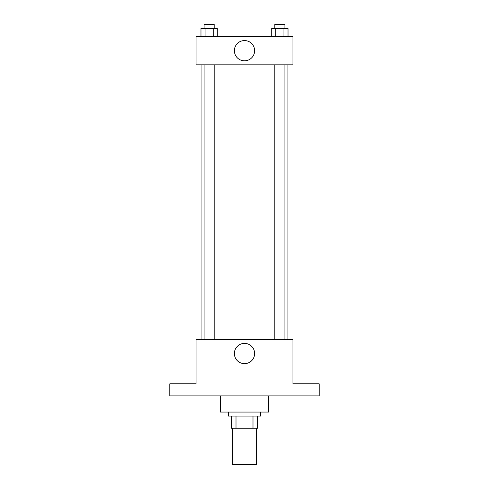 <?xml version="1.0" encoding="UTF-8"?>
<svg xmlns="http://www.w3.org/2000/svg" width="489" height="489" viewBox="0 0 489 489"><rect width="100%" height="100%" fill="white"/><g stroke="black" fill="none" stroke-linecap="round" stroke-linejoin="round"><path stroke-width="0.73" d="M232.385 428.211L232.385 464.55L256.615 464.55L256.615 428.211M252.996 416.096L252.996 428.211L231.376 428.211L231.376 416.096M252.996 428.211L257.624 428.211L257.624 416.096L257.624 428.211M260.649 412.062L260.649 416.096L228.351 416.096L228.351 412.062M236.004 416.096L236.004 428.211M220.276 395.913L220.276 412.062L268.724 412.062L268.724 395.913M319.195 395.913L169.805 395.913L169.805 383.798L196.046 383.798L196.046 339.384L292.954 339.384L292.954 383.798L319.195 383.798L319.195 395.913M254.628 353.516A10.128 10.128 0 0 1 239.439 362.288A10.128 10.128 0 0 1 239.439 344.745A10.128 10.128 0 0 1 254.628 353.516M287.948 64.829L287.948 339.384M274.824 339.384L274.824 64.829M214.176 64.829L214.176 339.384M292.954 64.829L196.046 64.829L196.046 36.565L292.954 36.565L292.954 64.829M254.628 50.697A10.128 10.128 0 0 1 239.439 59.462A10.128 10.128 0 0 1 239.439 41.926A10.128 10.128 0 0 1 254.628 50.697M288.027 36.565L288.027 28.49L271.713 28.49L271.713 36.565M283.95 28.49L283.95 36.565M275.79 28.49L275.79 36.565M274.824 28.49L274.824 24.45L284.916 24.45L284.916 28.49M217.287 36.565L217.287 28.49L200.973 28.49L200.973 36.565M213.21 28.49L213.21 36.565M205.05 28.49L205.05 36.565M204.084 28.49L204.084 24.45L214.176 24.45L214.176 28.49M201.052 64.829L201.052 339.384M284.916 339.384L284.916 64.829M204.084 64.829L204.084 339.384"/></g></svg>
